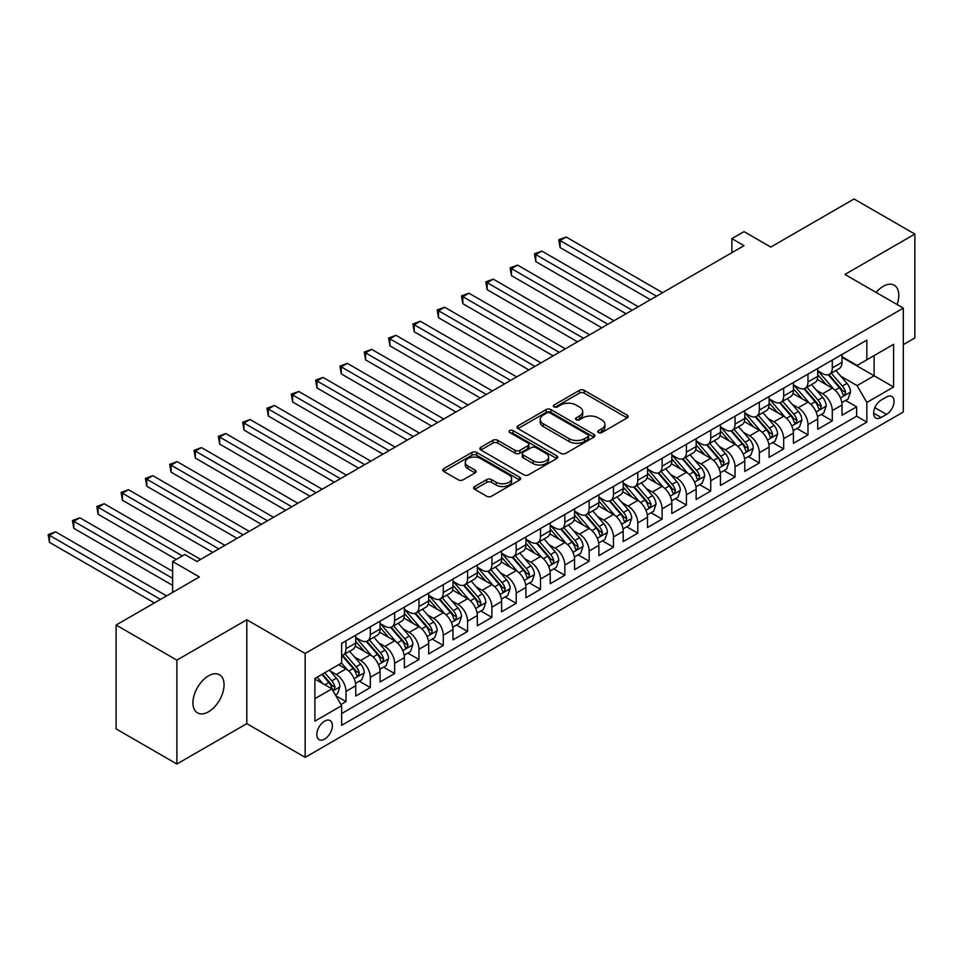 <?xml version="1.0" encoding="UTF-8"?>
<svg xmlns="http://www.w3.org/2000/svg" width="963" height="963" viewBox="0 0 963 963"><rect width="100%" height="100%" fill="white"/><g stroke="black" fill="none" stroke-linecap="round" stroke-linejoin="round"><path stroke-width="1.44" d="M598.456 432.543A2.359 1.36 0 0 0 601.803 432.543L627.166 417.906A3.371 1.95 0 0 0 628.153 416.534A3.371 1.95 0 0 0 627.166 415.149L584.204 390.352A3.371 1.95 0 0 0 579.425 390.352L554.074 404.99A2.359 1.36 0 0 0 553.376 405.953A2.359 1.36 0 0 0 554.074 406.916A2.359 1.36 0 0 0 557.408 406.916L560.695 405.026A10.798 6.235 0 0 1 575.97 405.026L579.545 407.096A10.798 6.235 0 0 1 582.711 411.502A10.798 6.235 0 0 1 579.545 415.908L576.271 417.81A2.359 1.36 0 0 0 575.573 418.773A2.359 1.36 0 0 0 576.271 419.736A2.359 1.36 0 0 0 579.606 419.736L582.892 417.834A10.798 6.235 0 0 1 598.167 417.834L601.743 419.904A10.798 6.235 0 0 1 604.908 424.31A10.798 6.235 0 0 1 601.743 428.728L598.456 430.617A2.359 1.36 0 0 0 597.77 431.58A2.359 1.36 0 0 0 598.456 432.543L598.456 430.617M208.502 711.789A22.005 12.712 120 0 0 222.886 692.397A22.005 12.712 120 0 0 219.504 674.762A22.005 12.712 120 0 0 208.502 675.857A22.005 12.712 120 0 0 194.129 695.25A22.005 12.712 120 0 0 197.499 712.885A22.005 12.712 120 0 0 208.502 711.789M897.071 304.537A22.005 12.712 120 0 0 894.242 285.217A22.005 12.712 120 0 0 883.24 286.3A22.005 12.712 120 0 0 876.101 292.427M324.603 739.103A11.002 6.356 120 0 0 331.802 729.4A11.002 6.356 120 0 0 330.116 720.589A11.002 6.356 120 0 0 324.603 721.131A11.002 6.356 120 0 0 317.417 730.821A11.002 6.356 120 0 0 319.102 739.644A11.002 6.356 120 0 0 324.603 739.103M474.651 486.532A3.371 1.95 0 0 0 473.664 487.904A3.371 1.95 0 0 0 474.651 489.288L486.712 496.246A3.371 1.95 0 0 0 491.479 496.246L519.647 479.983A3.371 1.95 0 0 0 520.634 478.599A3.371 1.95 0 0 0 519.647 477.227L476.685 452.429A3.371 1.95 0 0 0 471.906 452.429L443.75 468.68A3.371 1.95 0 0 0 442.763 470.064A3.371 1.95 0 0 0 443.75 471.437L458.304 479.839A3.371 1.95 0 0 0 463.083 479.839L475.132 472.881A3.371 1.95 0 0 0 476.119 471.509A3.371 1.95 0 0 0 475.132 470.125L467.91 465.96A9.028 5.212 0 0 1 465.261 462.276A9.028 5.212 0 0 1 470.835 457.461A9.028 5.212 0 0 1 480.681 458.593L508.958 474.915A9.028 5.212 0 0 1 511.606 478.599A9.028 5.212 0 0 1 506.032 483.426A9.028 5.212 0 0 1 496.198 482.294L491.479 479.574A3.371 1.95 0 0 0 486.712 479.574L474.651 486.532L474.651 489.288M903.306 344.634L914.85 337.965L914.85 234.081L854.061 198.98L770.785 247.07L744.038 231.626L731.88 238.643L744.038 245.661L196.958 561.513L184.8 554.495L172.642 561.513L172.642 592.401M176.891 660.137L176.891 764.02L246.805 723.658L246.805 619.775L176.891 660.137L116.114 625.035L199.389 576.957L172.642 561.513M246.805 619.775L305.163 653.468L903.306 308.124L903.306 412.008L305.163 757.351L305.163 653.468M914.85 234.081L844.948 274.443L903.306 308.124M560.935 453.392A3.371 1.95 0 0 0 565.702 453.392L593.87 437.13A3.371 1.95 0 0 0 594.857 435.745A3.371 1.95 0 0 0 593.87 434.373L550.908 409.576A3.371 1.95 0 0 0 546.129 409.576L517.974 425.827A3.371 1.95 0 0 0 516.987 427.211A3.371 1.95 0 0 0 517.974 428.583L560.935 453.392M510.679 433.061A2.359 1.36 0 0 1 513.074 433.386L556.71 458.581L528.591 474.819A3.371 1.95 0 0 1 523.824 474.819L480.862 450.01L480.862 447.253A3.371 1.95 0 0 0 479.875 448.638A3.371 1.95 0 0 0 480.862 450.01M480.862 447.253L492.912 440.296A3.371 1.95 0 0 1 497.69 440.296L515.109 450.359A3.371 1.95 0 0 0 519.876 450.359L527.88 445.737A3.371 1.95 0 0 0 528.868 444.364A3.371 1.95 0 0 0 527.88 442.98L509.74 432.507A2.359 1.36 0 0 1 509.042 431.544A2.359 1.36 0 0 1 510.498 430.292A2.359 1.36 0 0 1 513.074 430.581L556.758 455.8A3.371 1.95 0 0 1 557.746 457.172A3.371 1.95 0 0 1 556.758 458.557L556.758 455.8M176.891 764.02L116.114 728.919L116.114 625.035M340.962 704.531L346.006 701.618L335.918 695.792M330.177 670.994L336.28 674.521A13.759 7.945 60 0 1 346.006 691.374L355.732 685.752L355.732 695.996L370.322 687.582L359.259 681.19M354.492 656.959L360.595 660.486A13.759 7.945 60 0 1 370.322 677.326L380.048 671.717L380.048 681.96L394.637 673.546L383.575 667.154M378.808 642.923L384.911 646.45A13.759 7.945 60 0 1 394.637 663.29L404.364 657.681L404.364 667.925L418.953 659.499L407.891 653.119M403.124 628.887L409.227 632.414A13.759 7.945 60 0 1 418.953 649.255L428.679 643.645L428.679 653.889L443.269 645.463L432.206 639.083M427.44 614.851L433.543 618.366A13.759 7.945 60 0 1 443.269 635.219L452.995 629.597L452.995 639.853L467.585 631.427L456.522 625.035M451.743 600.804L457.858 604.331A13.759 7.945 60 0 1 467.585 621.183L477.311 615.562L477.311 625.806L491.9 617.391L480.826 610.999M476.059 586.768L482.174 590.295A13.759 7.945 60 0 1 491.9 607.135L501.615 601.526L501.615 611.77L516.204 603.356L505.142 596.964M500.375 572.732L506.478 576.259A13.759 7.945 60 0 1 516.204 593.1L525.93 587.49L525.93 597.734L540.52 589.308L529.457 582.928M524.691 558.696L530.794 562.223A13.759 7.945 60 0 1 540.52 579.064L550.246 573.454L550.246 583.698L564.836 575.272L553.773 568.892M549.006 544.661L555.109 548.176A13.759 7.945 60 0 1 564.836 565.028L574.562 559.407L574.562 569.663L589.151 561.236L578.089 554.844M573.322 530.613L579.425 534.14A13.759 7.945 60 0 1 589.151 550.992L598.878 545.371L598.878 555.627L613.467 547.201L602.405 540.809M597.638 516.577L603.741 520.104A13.759 7.945 60 0 1 613.467 536.945L623.193 531.335L623.193 541.579L637.783 533.165L626.72 526.773M621.954 502.542L628.057 506.069A13.759 7.945 60 0 1 637.783 522.909L647.509 517.3L647.509 527.543L662.099 519.117L651.036 512.737M646.269 488.506L652.372 492.033A13.759 7.945 60 0 1 662.099 508.873L671.825 503.264L671.825 513.508L686.414 505.081L675.352 498.702M670.585 474.47L676.688 477.985A13.759 7.945 60 0 1 686.414 494.838L696.141 489.216L696.141 499.472L710.73 491.046L699.668 484.654M694.901 460.422L701.004 463.949A13.759 7.945 60 0 1 710.73 480.802L720.456 475.18L720.456 485.436L735.046 477.01L723.983 470.618M719.217 446.387L725.32 449.914A13.759 7.945 60 0 1 735.046 466.766L744.772 461.145L744.772 471.389L759.362 462.974L748.299 456.582M743.532 432.351L749.635 435.878A13.759 7.945 60 0 1 759.362 452.718L769.088 447.109L769.088 457.353L783.677 448.927L772.603 442.547M767.836 418.315L773.951 421.842A13.759 7.945 60 0 1 783.677 438.683L793.404 433.073L793.404 443.317L807.981 434.891L796.919 428.511M792.152 404.279L798.255 407.806A13.759 7.945 60 0 1 807.981 424.647L817.707 419.025L817.707 429.281L832.297 420.855L832.297 410.611A13.759 7.945 -120 0 0 822.571 393.759L816.468 390.244M821.234 414.463L832.297 420.855M355.732 685.752A13.759 7.945 -120 0 0 346.006 668.912L338.711 664.699M380.048 671.717A13.759 7.945 -120 0 0 370.322 654.864L355.287 646.185M404.364 657.681A13.759 7.945 -120 0 0 394.637 640.828L379.603 632.149M428.679 643.645A13.759 7.945 -120 0 0 418.953 626.793L403.918 618.114M452.995 629.597A13.759 7.945 -120 0 0 443.269 612.757L428.234 604.078M477.311 615.562A13.759 7.945 -120 0 0 467.585 598.721L452.538 590.03M501.615 601.526A13.759 7.945 -120 0 0 491.9 584.685L476.854 575.994M525.93 587.49A13.759 7.945 -120 0 0 516.204 570.638L501.169 561.959M550.246 573.454A13.759 7.945 -120 0 0 540.52 556.602L525.485 547.923M574.562 559.407A13.759 7.945 -120 0 0 564.836 542.566L549.801 533.887M598.878 545.371A13.759 7.945 -120 0 0 589.151 528.531L574.117 519.851M623.193 531.335A13.759 7.945 -120 0 0 613.467 514.495L598.432 505.804M647.509 517.3A13.759 7.945 -120 0 0 637.783 500.447L622.748 491.768M671.825 503.264A13.759 7.945 -120 0 0 662.099 486.411L647.064 477.732M696.141 489.216A13.759 7.945 -120 0 0 686.414 472.376L671.38 463.697M720.456 475.18A13.759 7.945 -120 0 0 710.73 458.34L695.695 449.661M744.772 461.145A13.759 7.945 -120 0 0 735.046 444.304L720.011 435.613M769.088 447.109A13.759 7.945 -120 0 0 759.362 430.256L744.315 421.577M793.404 433.073A13.759 7.945 -120 0 0 783.677 416.221L768.63 407.542M817.707 419.025A13.759 7.945 -120 0 0 807.981 402.185L792.946 393.506M886.526 396.997L881.169 400.078A10.665 6.151 120 0 0 874.211 409.468A10.665 6.151 120 0 0 875.849 418.014A10.665 6.151 120 0 0 881.169 417.485L886.526 414.403A10.665 6.151 120 0 0 893.483 405.002A10.665 6.151 120 0 0 891.858 396.467A10.665 6.151 120 0 0 886.526 396.997M314.889 698.669L331.898 688.846L341.624 705.686L341.624 725.344L866.832 422.119L866.832 402.462L857.106 385.621L840.783 376.196M341.624 705.686L314.889 721.131L314.889 678.458L341.624 663.013L341.624 643.356L866.832 340.132L866.832 359.789L893.58 344.345L893.58 387.03L866.832 402.462M355.732 637.458L360.595 640.275A13.759 7.945 60 0 0 367.469 640.949L377.195 635.339A13.759 7.945 -120 0 0 380.048 629.044L380.048 621.183M380.048 623.422L384.911 626.227A13.759 7.945 60 0 0 391.785 626.913L401.511 621.304A13.759 7.945 -120 0 0 404.364 614.996L404.364 607.135M404.364 609.386L409.227 612.191A13.759 7.945 60 0 0 416.1 612.877L425.827 607.256A13.759 7.945 -120 0 0 428.679 600.96L428.679 593.1M428.679 595.351L433.543 598.155A13.759 7.945 60 0 0 440.416 598.842L450.142 593.22A13.759 7.945 -120 0 0 452.995 586.924L452.995 579.064M452.995 581.315L457.858 584.12A13.759 7.945 60 0 0 464.732 584.794L474.458 579.184A13.759 7.945 -120 0 0 477.311 572.889L477.311 565.028M477.311 567.267L482.174 570.084A13.759 7.945 60 0 0 489.048 570.758L498.774 565.149A13.759 7.945 -120 0 0 501.615 558.853L501.615 550.992M501.615 553.231L506.478 556.036A13.759 7.945 60 0 0 513.363 556.722L523.09 551.113A13.759 7.945 -120 0 0 525.93 544.805L525.93 536.945M525.93 539.196L530.794 542A13.759 7.945 60 0 0 537.679 542.687L547.405 537.065A13.759 7.945 -120 0 0 550.246 530.769L550.246 522.909M550.246 525.16L555.109 527.965A13.759 7.945 60 0 0 561.995 528.651L571.721 523.029A13.759 7.945 -120 0 0 574.562 516.734L574.562 508.873M574.562 511.124L579.425 513.929A13.759 7.945 60 0 0 586.311 514.603L596.037 508.994A13.759 7.945 -120 0 0 598.878 502.698L598.878 494.838M598.878 497.077L603.741 499.893A13.759 7.945 60 0 0 610.614 500.567L620.341 494.958A13.759 7.945 -120 0 0 623.193 488.662L623.193 480.802M623.193 483.041L628.057 485.858A13.759 7.945 60 0 0 634.93 486.532L644.656 480.922A13.759 7.945 -120 0 0 647.509 474.627L647.509 466.754M647.509 469.005L652.372 471.81A13.759 7.945 60 0 0 659.246 472.496L668.972 466.874A13.759 7.945 -120 0 0 671.825 460.579L671.825 452.718M671.825 454.969L676.688 457.774A13.759 7.945 60 0 0 683.561 458.46L693.288 452.839A13.759 7.945 -120 0 0 696.141 446.543L696.141 438.683M696.141 440.934L701.004 443.738A13.759 7.945 60 0 0 707.877 444.425L717.604 438.803A13.759 7.945 -120 0 0 720.456 432.507L720.456 424.647M720.456 426.898L725.32 429.703A13.759 7.945 60 0 0 732.193 430.377L741.919 424.767A13.759 7.945 -120 0 0 744.772 418.472L744.772 410.611M744.772 412.85L749.635 415.667A13.759 7.945 60 0 0 756.509 416.341L766.235 410.732A13.759 7.945 -120 0 0 769.088 404.436L769.088 396.575M769.088 398.814L773.951 401.619A13.759 7.945 60 0 0 780.824 402.305L790.551 396.684A13.759 7.945 -120 0 0 793.404 390.388L793.404 382.528M793.404 384.779L798.255 387.583A13.759 7.945 60 0 0 805.14 388.27L814.867 382.648A13.759 7.945 -120 0 0 817.707 376.352L817.707 368.492M341.624 713.547L856.613 416.221L856.613 406.819L842.023 415.246L842.023 404.99A13.759 7.945 -120 0 0 832.297 388.149L817.262 379.47M817.707 370.743L822.571 373.548A13.759 7.945 -120 0 0 829.456 374.234A13.759 7.945 -120 0 0 832.297 367.938L832.297 360.066M829.456 374.234L839.182 368.612A13.759 7.945 -120 0 0 842.023 362.317L842.023 354.456M346.006 640.828L346.006 648.689A13.759 7.945 60 0 1 343.153 654.984A13.759 7.945 60 0 1 341.624 655.55M343.153 654.984L352.879 649.375A13.759 7.945 -120 0 0 355.732 643.079L355.732 635.219M370.322 626.793L370.322 634.653A13.759 7.945 60 0 1 367.469 640.949M394.637 612.757L394.637 620.617A13.759 7.945 60 0 1 391.785 626.913M418.953 598.721L418.953 606.582A13.759 7.945 60 0 1 416.1 612.877M443.269 584.673L443.269 592.546A13.759 7.945 60 0 1 440.416 598.842M467.585 570.638L467.585 578.498A13.759 7.945 60 0 1 464.732 584.794M491.9 556.602L491.9 564.462A13.759 7.945 60 0 1 489.048 570.758M516.204 542.566L516.204 550.427A13.759 7.945 60 0 1 513.363 556.722M540.52 528.531L540.52 536.391A13.759 7.945 60 0 1 537.679 542.687M564.836 514.483L564.836 522.355A13.759 7.945 60 0 1 561.995 528.651M589.151 500.447L589.151 508.308A13.759 7.945 60 0 1 586.311 514.603M613.467 486.411L613.467 494.272A13.759 7.945 60 0 1 610.614 500.567M637.783 472.376L637.783 480.236A13.759 7.945 60 0 1 634.93 486.532M662.099 458.34L662.099 466.2A13.759 7.945 60 0 1 659.246 472.496M686.414 444.304L686.414 452.165A13.759 7.945 60 0 1 683.561 458.46M710.73 430.256L710.73 438.117A13.759 7.945 60 0 1 707.877 444.425M735.046 416.221L735.046 424.081A13.759 7.945 60 0 1 732.193 430.377M759.362 402.185L759.362 410.045A13.759 7.945 60 0 1 756.509 416.341M783.677 388.149L783.677 396.01A13.759 7.945 60 0 1 780.824 402.305M807.981 374.113L807.981 381.974A13.759 7.945 60 0 1 805.14 388.27M807.981 424.647L807.981 434.891M783.677 438.683L783.677 448.927M759.362 452.718L759.362 462.974M735.046 466.766L735.046 477.01M710.73 480.802L710.73 491.046M686.414 494.838L686.414 505.081M662.099 508.873L662.099 519.117M637.783 522.909L637.783 533.165M613.467 536.945L613.467 547.201M589.151 550.992L589.151 561.236M564.836 565.028L564.836 575.272M540.52 579.064L540.52 589.308M516.204 593.1L516.204 603.356M491.9 607.135L491.9 617.391M467.585 621.183L467.585 631.427M443.269 635.219L443.269 645.463M418.953 649.255L418.953 659.499M394.637 663.29L394.637 673.546M370.322 677.326L370.322 687.582M346.006 691.374L346.006 701.618M331.898 688.846L314.889 679.011M857.106 385.621L874.127 375.799L874.127 355.576L893.58 344.345M842.023 357.261L893.58 387.03M842.023 356.707L857.106 365.41L866.832 359.789M246.805 723.658L305.163 757.351M731.88 238.643L731.88 252.679M845.55 400.427L856.613 406.819M856.613 416.221L866.832 422.119M599.407 432.881L601.743 431.532A10.798 6.235 0 0 0 604.908 427.127L604.908 424.31M582.711 411.502L582.711 414.307A10.798 6.235 0 0 1 579.545 418.712L577.21 420.061M627.118 417.93L584.204 393.157A3.371 1.95 0 0 0 579.425 393.157L555.013 407.253M593.822 437.154L550.908 412.381A3.371 1.95 0 0 0 546.129 412.381L518.022 428.607M587.899 436.721A2.359 1.36 0 0 0 588.598 435.745A2.359 1.36 0 0 0 587.899 434.782L550.186 413.019A2.359 1.36 0 0 0 546.852 413.019L543.385 415.017A10.798 6.235 0 0 0 540.231 419.423A10.798 6.235 0 0 0 543.385 423.828L569.169 438.719A10.798 6.235 0 0 0 584.445 438.719L587.899 436.721L587.899 439.525A2.359 1.36 0 0 0 588.598 438.562L588.598 435.745M540.231 419.423L540.231 422.227A10.798 6.235 0 0 0 543.385 426.645L543.385 423.828M587.899 439.525L584.445 441.523A10.798 6.235 0 0 1 569.169 441.523L543.385 426.645M480.898 450.034L492.912 443.1L492.912 440.296M528.868 444.364L528.868 447.169A3.371 1.95 0 0 1 527.88 448.553L519.876 453.164A3.371 1.95 0 0 1 515.109 453.164L497.69 443.1A3.371 1.95 0 0 0 492.912 443.1M533.189 460.796A9.028 5.212 0 0 0 543.024 461.927A9.028 5.212 0 0 0 548.597 457.112A9.028 5.212 0 0 0 545.961 453.429L535.994 447.675A3.371 1.95 0 0 0 531.215 447.675L523.222 452.285A3.371 1.95 0 0 0 522.235 453.669A3.371 1.95 0 0 0 523.222 455.042L533.189 460.796L533.189 463.6A9.028 5.212 0 0 0 543.024 464.732A9.028 5.212 0 0 0 548.597 459.917L548.597 457.112M522.235 453.669L522.235 456.474A3.371 1.95 0 0 0 523.222 457.846L523.222 455.042M533.189 463.6L523.222 457.846M511.606 478.599L511.606 481.416A9.028 5.212 0 0 1 506.032 486.231A9.028 5.212 0 0 1 496.198 485.099L491.479 482.379A3.371 1.95 0 0 0 486.712 482.379L474.699 489.312M465.261 462.276L465.261 465.081A9.028 5.212 0 0 0 467.91 468.764L467.91 465.96M475.084 472.917L467.91 468.764M519.599 480.007L476.685 455.234A3.371 1.95 0 0 0 471.906 455.234L443.787 471.461L443.75 468.68M841.818 402.582L848.102 398.959L850.534 391.941A9.112 5.26 -120 0 0 846.983 383.382L835.884 370.514M833.657 389.04L820.476 373.776A26.302 15.191 -120 0 0 817.707 370.887M826.423 384.755L819.056 376.22A21.836 12.603 -120 0 0 817.707 374.751M662.58 292.692L566.172 237.03L560.093 240.533L560.093 247.551L650.422 299.71M828.216 374.727L839.447 387.728A9.112 5.26 60 0 1 842.697 394.011L843.359 395.095L844.599 394.914L845.622 392.326A9.112 5.26 -120 0 0 842.372 386.043L831.262 373.187M828.878 374.511L840.952 388.486A4.646 2.684 60 0 1 842.119 390.304L845.622 392.326M560.093 247.551L558.757 239.763L656.501 296.195M558.757 239.763L566.172 237.03M817.503 416.618L823.786 412.995L826.218 405.977A9.112 5.26 -120 0 0 822.679 397.418L811.568 384.562M809.341 403.076L796.16 387.824A26.302 15.191 -120 0 0 793.404 384.923M802.107 398.79L794.74 390.268A21.836 12.603 -120 0 0 793.404 388.799M638.264 306.728L541.856 251.066L535.777 254.581L535.777 261.599L626.106 313.745M803.9 388.763L815.131 401.776A9.112 5.26 60 0 1 818.381 408.047L819.044 409.131L820.283 408.95L821.307 406.362A9.112 5.26 -120 0 0 818.056 400.09L806.946 387.222M804.562 388.546L816.636 402.522A4.646 2.684 60 0 1 817.804 404.34L821.307 406.362M535.777 261.599L534.441 253.799L632.185 310.23M534.441 253.799L541.856 251.066M793.199 430.666L799.471 427.03L801.902 420.012A9.112 5.26 -120 0 0 798.363 411.454L787.253 398.598M785.026 417.111L771.845 401.86A26.302 15.191 -120 0 0 769.088 398.971M777.803 412.826L770.424 404.304A21.836 12.603 -120 0 0 769.088 402.835M613.949 320.763L517.552 265.102L511.473 268.617L511.473 275.635L601.791 327.781M779.585 402.799L790.816 415.811A9.112 5.26 60 0 1 794.066 422.083L794.728 423.166L795.968 422.998L796.991 420.398A9.112 5.26 -120 0 0 793.741 414.126L782.63 401.258M780.247 402.582L792.32 416.57A4.646 2.684 60 0 1 793.488 418.387L796.991 420.398M511.473 275.635L510.125 267.846L607.87 324.278M510.125 267.846L517.552 265.102M768.883 444.701L775.167 441.066L777.586 434.048A9.112 5.26 -120 0 0 774.047 425.49L762.937 412.633M760.71 431.147L747.529 415.896A26.302 15.191 -120 0 0 744.772 413.007M753.487 426.874L746.108 418.339A21.836 12.603 -120 0 0 744.772 416.871M589.645 334.799L493.237 279.138L487.158 282.653L487.158 289.67L577.487 341.817M755.269 416.835L766.512 429.847A9.112 5.26 60 0 1 769.75 436.119L770.412 437.202L771.652 437.033L772.675 434.445A9.112 5.26 -120 0 0 769.425 428.162L758.314 415.306M755.931 416.63L768.005 430.605A4.646 2.684 60 0 1 769.172 432.423L772.675 434.445M487.158 289.67L485.821 281.882L583.566 338.314M485.821 281.882L493.237 279.138M744.568 458.737L750.851 455.114L753.283 448.084A9.112 5.26 -120 0 0 749.732 439.537L738.621 426.669M736.394 445.183L723.213 429.931A26.302 15.191 -120 0 0 720.456 427.042M729.172 440.91L721.805 432.375A21.836 12.603 -120 0 0 720.456 430.906M565.329 348.835L468.921 293.185L462.842 296.688L462.842 303.706L553.171 355.865M730.953 430.87L742.196 443.883A9.112 5.26 60 0 1 745.434 450.166L746.108 451.238L747.336 451.069L748.359 448.481A9.112 5.26 -120 0 0 745.109 442.198L733.999 429.342M731.615 430.666L743.689 444.641A4.646 2.684 60 0 1 744.856 446.459L748.359 448.481M462.842 303.706L461.506 295.918L559.25 352.35M461.506 295.918L468.921 293.185M720.252 472.773L726.535 469.15L728.967 462.132A9.112 5.26 -120 0 0 725.416 453.573L714.305 440.705M712.078 459.231L698.909 443.967A26.302 15.191 -120 0 0 696.141 441.078M704.856 454.945L697.489 446.411A21.836 12.603 -120 0 0 696.141 444.942M541.013 362.882L444.605 307.221L438.526 310.724L438.526 317.742L528.856 369.9M706.637 444.918L717.88 457.919A9.112 5.26 60 0 1 721.131 464.202L721.793 465.285L723.02 465.105L724.044 462.517A9.112 5.26 -120 0 0 720.793 456.233L709.683 443.377M707.299 444.701L719.373 458.677A4.646 2.684 60 0 1 720.541 460.495L724.044 462.517M438.526 317.742L437.19 309.954L534.934 366.385M437.19 309.954L444.605 307.221M695.936 486.809L702.22 483.185L704.651 476.167A9.112 5.26 -120 0 0 701.1 467.609L689.99 454.753M687.763 473.266L674.594 458.015A26.302 15.191 -120 0 0 671.825 455.114M680.54 468.981L673.173 460.446A21.836 12.603 -120 0 0 671.825 458.99M516.698 376.918L420.289 321.257L414.21 324.772L414.21 331.79L504.54 383.936M682.322 458.954L693.565 471.966A9.112 5.26 60 0 1 696.815 478.238L697.477 479.321L698.705 479.141L699.728 476.553A9.112 5.26 -120 0 0 696.478 470.281L685.367 457.413M682.984 458.737L695.057 472.713A4.646 2.684 60 0 1 696.225 474.53L699.728 476.553M414.21 331.79L412.874 323.989L510.619 380.421M412.874 323.989L420.289 321.257M671.62 500.856L677.904 497.221L680.335 490.203A9.112 5.26 -120 0 0 676.784 481.644L665.674 468.788M663.447 487.302L650.278 472.051A26.302 15.191 -120 0 0 647.509 469.162M656.224 483.017L648.857 474.494A21.836 12.603 -120 0 0 647.509 473.026M492.382 390.954L395.974 335.293L389.895 338.807L389.895 345.825L480.224 397.972M658.006 472.989L669.249 486.002A9.112 5.26 60 0 1 672.499 492.274L673.161 493.357L674.389 493.188L675.412 490.588A9.112 5.26 -120 0 0 672.162 484.317L661.051 471.449M658.668 472.773L670.742 486.76A4.646 2.684 60 0 1 671.909 488.566L675.412 490.588M389.895 345.825L388.558 338.037L486.303 394.469M388.558 338.037L395.974 335.293M647.305 514.892L653.588 511.257L656.02 504.239A9.112 5.26 -120 0 0 652.469 495.68L641.358 482.824M639.131 501.338L625.962 486.086A26.302 15.191 -120 0 0 623.193 483.197M631.909 497.064L624.542 488.53A21.836 12.603 -120 0 0 623.193 487.061M468.066 404.99L371.658 349.328L365.579 352.843L365.579 359.861L455.908 412.008M633.69 487.025L644.933 500.038A9.112 5.26 60 0 1 648.183 506.309L648.845 507.393L650.073 507.224L651.096 504.624A9.112 5.26 -120 0 0 647.846 498.353L636.736 485.484M634.352 486.821L646.426 500.796A4.646 2.684 60 0 1 647.605 502.614L651.096 504.624M365.579 359.861L364.243 352.073L461.987 408.505M364.243 352.073L371.658 349.328M622.989 528.928L629.272 525.304L631.704 518.275A9.112 5.26 -120 0 0 628.153 509.728L617.042 496.86M614.815 515.374L601.646 500.122A26.302 15.191 -120 0 0 598.878 497.233M607.593 511.1L600.226 502.566A21.836 12.603 -120 0 0 598.878 501.097M443.75 419.025L347.342 363.376L341.263 366.879L341.263 373.897L431.593 426.055M609.386 501.061L620.617 514.073A9.112 5.26 60 0 1 623.868 520.357L624.53 521.428L625.757 521.26L626.781 518.672A9.112 5.26 -120 0 0 623.53 512.388L612.42 499.532M610.036 500.856L622.11 514.832A4.646 2.684 60 0 1 623.29 516.649L626.781 518.672M341.263 373.897L339.927 366.109L437.671 422.54M339.927 366.109L347.342 363.376M598.673 542.963L604.957 539.34L607.388 532.322A9.112 5.26 -120 0 0 603.837 523.764L592.726 510.896M590.5 529.421L577.331 514.158A26.302 15.191 -120 0 0 574.562 511.269M583.277 525.136L575.91 516.601A21.836 12.603 -120 0 0 574.562 515.133M419.435 433.073L323.026 377.412L316.947 380.915L316.947 387.933L407.277 440.091M585.071 515.109L596.302 528.109A9.112 5.26 60 0 1 599.552 534.393L600.214 535.476L601.442 535.296L602.465 532.708A9.112 5.26 -120 0 0 599.215 526.424L588.116 513.568M585.733 514.892L597.806 528.868A4.646 2.684 60 0 1 598.974 530.685L602.465 532.708M316.947 387.933L315.611 380.144L413.356 436.576M315.611 380.144L323.026 377.412M574.357 556.999L580.641 553.376L583.072 546.358A9.112 5.26 -120 0 0 579.521 537.799L568.411 524.931M566.196 543.457L553.015 528.206A26.302 15.191 -120 0 0 550.246 525.304M558.961 539.172L551.594 530.637A21.836 12.603 -120 0 0 550.246 529.181M395.119 447.109L298.711 391.447L292.632 394.95L292.632 401.98L382.961 454.127M560.755 529.144L571.986 542.157A9.112 5.26 60 0 1 575.236 548.429L575.898 549.512L577.126 549.331L578.149 546.743A9.112 5.26 -120 0 0 574.911 540.472L563.8 527.604M561.417 528.928L573.491 542.903A4.646 2.684 60 0 1 574.658 544.721L578.149 546.743M292.632 401.98L291.295 394.18L389.04 450.612M291.295 394.18L298.711 391.447M550.042 571.035L556.325 567.412L558.757 560.394A9.112 5.26 -120 0 0 555.206 551.835L544.107 538.979M541.88 557.493L528.699 542.241A26.302 15.191 -120 0 0 525.93 539.352M534.646 553.207L527.279 544.685A21.836 12.603 -120 0 0 525.93 543.216M370.803 461.145L274.395 405.483L268.316 408.998L268.316 416.016L358.645 468.162M536.439 543.18L547.67 556.193A9.112 5.26 60 0 1 550.92 562.464L551.582 563.548L552.81 563.379L553.845 560.779A9.112 5.26 -120 0 0 550.595 554.507L539.485 541.639M537.101 542.963L549.175 556.951A4.646 2.684 60 0 1 550.342 558.757L553.845 560.779M268.316 416.016L266.98 408.228L364.724 464.66M266.98 408.228L274.395 405.483M525.726 585.083L532.009 581.447L534.441 574.43A9.112 5.26 -120 0 0 530.902 565.871L519.791 553.015M517.564 571.528L504.383 556.277A26.302 15.191 -120 0 0 501.615 553.388M510.33 567.255L502.963 558.721A21.836 12.603 -120 0 0 501.615 557.252M346.487 475.18L250.079 419.519L244 423.034L244 430.052L334.33 482.198M512.123 557.216L523.354 570.228A9.112 5.26 60 0 1 526.605 576.5L527.267 577.583L528.506 577.415L529.53 574.815A9.112 5.26 -120 0 0 526.279 568.543L515.169 555.675M512.785 556.999L524.859 570.987A4.646 2.684 60 0 1 526.027 572.804L529.53 574.815M244 430.052L242.664 422.263L340.408 478.695M242.664 422.263L250.079 419.519M501.41 599.118L507.694 595.483L510.125 588.465A9.112 5.26 -120 0 0 506.586 579.919L495.476 567.051M493.249 585.564L480.068 570.313A26.302 15.191 -120 0 0 477.311 567.424M486.026 581.291L478.647 572.756A21.836 12.603 -120 0 0 477.311 571.288M322.172 489.216L225.775 433.555L219.696 437.07L219.696 444.087L310.014 496.234M487.808 571.252L499.039 584.264A9.112 5.26 60 0 1 502.289 590.548L502.951 591.619L504.191 591.451L505.214 588.862A9.112 5.26 -120 0 0 501.964 582.579L490.853 569.723M488.47 571.047L500.543 585.023A4.646 2.684 60 0 1 501.711 586.84L505.214 588.862M219.696 444.087L218.348 436.299L316.093 492.731M218.348 436.299L225.775 433.555M477.106 613.154L483.39 609.531L485.809 602.513A9.112 5.26 -120 0 0 482.27 593.954L471.16 581.086M468.933 599.612L455.752 584.348A26.302 15.191 -120 0 0 452.995 581.459M461.71 595.327L454.331 586.792A21.836 12.603 -120 0 0 452.995 585.323M297.856 503.264L201.46 447.602L195.381 451.105L195.381 458.123L285.71 510.282M463.492 585.287L474.723 598.3A9.112 5.26 60 0 1 477.973 604.583L478.635 605.655L479.875 605.486L480.898 602.898A9.112 5.26 -120 0 0 477.648 596.615L466.537 583.759M464.154 585.083L476.228 599.058A4.646 2.684 60 0 1 477.395 600.876L480.898 602.898M195.381 458.123L194.044 450.335L291.789 506.767M194.044 450.335L201.46 447.602M452.791 627.19L459.074 623.567L461.506 616.549A9.112 5.26 -120 0 0 457.955 607.99L446.844 595.122M444.617 613.648L431.436 598.396A26.302 15.191 -120 0 0 428.679 595.495M437.395 609.362L430.016 600.828A21.836 12.603 -120 0 0 428.679 599.359M273.552 517.3L177.144 461.638L171.065 465.141L171.065 472.171L261.394 524.317M439.176 599.335L450.419 612.336A9.112 5.26 60 0 1 453.657 618.619L454.331 619.703L455.559 619.522L456.582 616.934A9.112 5.26 -120 0 0 453.332 610.662L442.222 597.794M439.838 599.118L451.912 613.094A4.646 2.684 60 0 1 453.079 614.912L456.582 616.934M171.065 472.171L169.729 464.371L267.473 520.802M169.729 464.371L177.144 461.638M428.475 641.226L434.758 637.602L437.19 630.584A9.112 5.26 -120 0 0 433.639 622.026L422.528 609.17M420.301 627.683L407.132 612.432A26.302 15.191 -120 0 0 404.364 609.531M413.079 623.398L405.712 614.876A21.836 12.603 -120 0 0 404.364 613.407M249.236 531.335L152.828 475.674L146.749 479.189L146.749 486.207L237.079 538.353M414.86 613.371L426.103 626.383A9.112 5.26 60 0 1 429.354 632.655L430.016 633.738L431.243 633.558L432.267 630.97A9.112 5.26 -120 0 0 429.017 624.698L417.906 611.83M415.522 613.154L427.596 627.142A4.646 2.684 60 0 1 428.764 628.947L432.267 630.97M146.749 486.207L145.413 478.406L243.158 534.85M145.413 478.406L152.828 475.674M404.159 655.273L410.443 651.638L412.874 644.62A9.112 5.26 -120 0 0 409.323 636.062L398.213 623.205M395.986 641.719L382.817 626.468A26.302 15.191 -120 0 0 380.048 623.579M388.763 637.446L381.396 628.911A21.836 12.603 -120 0 0 380.048 627.443M224.921 545.371L128.512 489.71L122.433 493.225L122.433 500.242L212.763 552.389M390.545 627.407L401.788 640.419A9.112 5.26 60 0 1 405.038 646.691L405.7 647.774L406.928 647.605L407.951 645.005A9.112 5.26 -120 0 0 404.701 638.734L393.59 625.866M391.207 627.19L403.28 641.177A4.646 2.684 60 0 1 404.448 642.995L407.951 645.005M122.433 500.242L121.097 492.454L218.842 548.886M121.097 492.454L128.512 489.71M379.843 669.309L386.127 665.674L388.558 658.656A9.112 5.26 -120 0 0 385.007 650.109L373.897 637.241M371.67 655.755L358.501 640.503A26.302 15.191 -120 0 0 355.732 637.614M364.447 651.482L357.08 642.947A21.836 12.603 -120 0 0 355.732 641.478M200.605 559.407L104.197 503.745L98.118 507.26L98.118 514.278L176.289 559.407M366.229 641.442L377.472 654.455A9.112 5.26 60 0 1 380.722 660.738L381.384 661.81L382.612 661.641L383.635 659.053A9.112 5.26 -120 0 0 380.385 652.77L369.274 639.914M366.891 641.238L378.965 655.213A4.646 2.684 60 0 1 380.132 657.031L383.635 659.053M98.118 514.278L96.782 506.49L182.368 555.904M96.782 506.49L104.197 503.745M355.528 683.345L361.811 679.722L364.243 672.692A9.112 5.26 -120 0 0 360.692 664.145L349.581 651.277M347.354 669.791L341.54 663.062M340.132 665.517L339.181 664.422M172.642 571.348L79.881 517.793L73.802 521.296L73.802 528.314L172.642 585.384M341.913 655.478L353.156 668.491A9.112 5.26 60 0 1 356.406 674.774L357.068 675.845L358.296 675.677L359.319 673.089A9.112 5.26 -120 0 0 356.069 666.805L344.959 653.949M342.575 655.273L354.649 669.249A4.646 2.684 60 0 1 355.829 671.067L359.319 673.089M73.802 528.314L72.466 520.526L172.642 578.366M72.466 520.526L79.881 517.793M335.425 694.949L337.495 693.757L339.927 686.739A9.112 5.26 -120 0 0 336.376 678.181L329.382 670.079M322.858 683.622L317.224 677.097M315.816 679.553L314.889 678.47M166.563 595.904L55.565 531.829L49.486 535.332L49.486 542.35L154.405 602.934M321.847 674.437L328.84 682.526A9.112 5.26 60 0 1 332.091 688.81L332.753 689.893L333.98 689.713L335.004 687.125A9.112 5.26 -120 0 0 331.754 680.841L324.76 672.752M322.412 674.112L330.333 683.285A4.646 2.684 60 0 1 331.513 685.102L335.004 687.125M49.486 542.35L48.15 534.561L160.484 599.419M48.15 534.561L55.565 531.829M336.28 674.521L346.006 668.912M360.595 660.486L370.322 654.864M384.911 646.45L394.637 640.828M409.227 632.414L418.953 626.793M433.543 618.366L443.269 612.757M457.858 604.331L467.585 598.721M482.174 590.295L491.9 584.685M506.478 576.259L516.204 570.638M530.794 562.223L540.52 556.602M555.109 548.176L564.836 542.566M579.425 534.14L589.151 528.531M603.741 520.104L613.467 514.495M628.057 506.069L637.783 500.447M652.372 492.033L662.099 486.411M676.688 477.985L686.414 472.376M701.004 463.949L710.73 458.34M725.32 449.914L735.046 444.304M749.635 435.878L759.362 430.256M773.951 421.842L783.677 416.221M798.255 407.806L807.981 402.185M822.571 393.759L832.297 388.149M832.297 367.938L842.023 362.317M346.006 648.689L355.732 643.079M370.322 634.653L380.048 629.044M394.637 620.617L404.364 614.996M418.953 606.582L428.679 600.96M443.269 592.546L452.995 586.924M467.585 578.498L477.311 572.889M491.9 564.462L501.615 558.853M516.204 550.427L525.93 544.805M540.52 536.391L550.246 530.769M564.836 522.355L574.562 516.734M589.151 508.308L598.878 502.698M613.467 494.272L623.193 488.662M637.783 480.236L647.509 474.627M662.099 466.2L671.825 460.579M686.414 452.165L696.141 446.543M710.73 438.117L720.456 432.507M735.046 424.081L744.772 418.472M759.362 410.045L769.088 404.436M783.677 396.01L793.404 390.388M807.981 381.974L817.707 376.352M832.297 410.611L842.023 404.99M874.861 407.662L886.526 414.403M873.634 413.139L881.169 417.485M601.743 431.532L601.743 428.728M576.271 419.736L576.271 417.81M579.545 418.712L579.545 415.908M554.074 406.916L554.074 404.99M579.425 393.157L579.425 390.352M584.204 393.157L584.204 390.352M627.166 417.906L627.166 415.149M517.974 428.583L517.974 425.827M546.129 412.381L546.129 409.576M550.908 412.381L550.908 409.576M593.87 437.13L593.87 434.373M569.169 441.523L569.169 438.719M584.445 441.523L584.445 438.719M497.69 443.1L497.69 440.296M515.109 453.164L515.109 450.359M519.876 453.164L519.876 450.359M527.88 448.553L527.88 445.737M513.074 433.386L513.074 430.581M486.712 482.379L486.712 479.574M491.479 482.379L491.479 479.574M496.198 485.099L496.198 482.294M475.132 472.881L475.132 470.125M471.906 455.234L471.906 452.429M476.685 455.234L476.685 452.429M519.647 479.983L519.647 477.227M840.434 397.912L850.473 392.11M820.476 373.776L821.728 373.054M842.372 386.043L846.983 383.382M835.102 390.244L839.447 387.728M816.118 411.947L826.158 406.157M796.16 387.824L797.412 387.102M818.056 400.09L822.679 397.418M810.786 404.279L815.131 401.776M791.803 425.983L801.842 420.193M771.845 401.86L773.096 401.138M793.741 414.126L798.363 411.454M786.47 418.315L790.816 415.811M767.487 440.031L777.538 434.229M747.529 415.896L748.781 415.173M769.425 428.162L774.047 425.49M762.154 432.351L766.512 429.847M743.171 454.067L753.222 448.264M723.213 429.931L724.465 429.209M745.109 442.198L749.732 439.537M737.851 446.399L742.196 443.883M718.855 468.102L728.907 462.3M698.909 443.967L700.161 443.245M720.793 456.233L725.416 453.573M713.535 460.434L717.88 457.919M694.54 482.138L704.591 476.336M674.594 458.015L675.845 457.293M696.478 470.281L701.1 467.609M689.219 474.47L693.565 471.966M670.224 496.174L680.275 490.384M650.278 472.051L651.53 471.328M672.162 484.317L676.784 481.644M664.903 488.506L669.249 486.002M645.92 510.221L655.959 504.419M625.962 486.086L627.214 485.364M647.846 498.353L652.469 495.68M640.588 502.542L644.933 500.038M621.604 524.257L631.644 518.455M601.646 500.122L602.898 499.4M623.53 512.388L628.153 509.728M616.272 516.589L620.617 514.073M597.289 538.293L607.328 532.491M577.331 514.158L578.582 513.435M599.215 526.424L603.837 523.764M591.956 530.625L596.302 528.109M572.973 552.329L583.012 546.527M553.015 528.206L554.267 527.483M574.911 540.472L579.521 537.799M567.64 544.661L571.986 542.157M548.657 566.364L558.696 560.574M528.699 542.241L529.951 541.519M550.595 554.507L555.206 551.835M543.325 558.696L547.67 556.193M524.341 580.4L534.381 574.61M504.383 556.277L505.635 555.555M526.279 568.543L530.902 565.871M519.009 572.732L523.354 570.228M500.026 594.448L510.065 588.646M480.068 570.313L481.319 569.59M501.964 582.579L506.586 579.919M494.693 586.78L499.039 584.264M475.71 608.484L485.749 602.682M455.752 584.348L457.004 583.626M477.648 596.615L482.27 593.954M470.377 600.816L474.723 598.3M451.394 622.519L461.446 616.717M431.436 598.396L432.688 597.662M453.332 610.662L457.955 607.99M446.074 614.851L450.419 612.336M427.078 636.555L437.13 630.765M407.132 612.432L408.384 611.71M429.017 624.698L433.639 622.026M421.758 628.887L426.103 626.383M402.763 650.591L412.814 644.801M382.817 626.468L384.068 625.745M404.701 638.734L409.323 636.062M397.442 642.923L401.788 640.419M378.447 664.639L388.498 658.836M358.501 640.503L359.753 639.781M380.385 652.77L385.007 650.109M373.126 656.959L377.472 654.455M354.143 678.674L364.183 672.872M356.069 666.805L360.692 664.145M348.811 671.006L353.156 668.491M333.054 690.844L339.867 686.908M331.754 680.841L336.376 678.181M324.904 684.801L328.84 682.526"/></g></svg>
